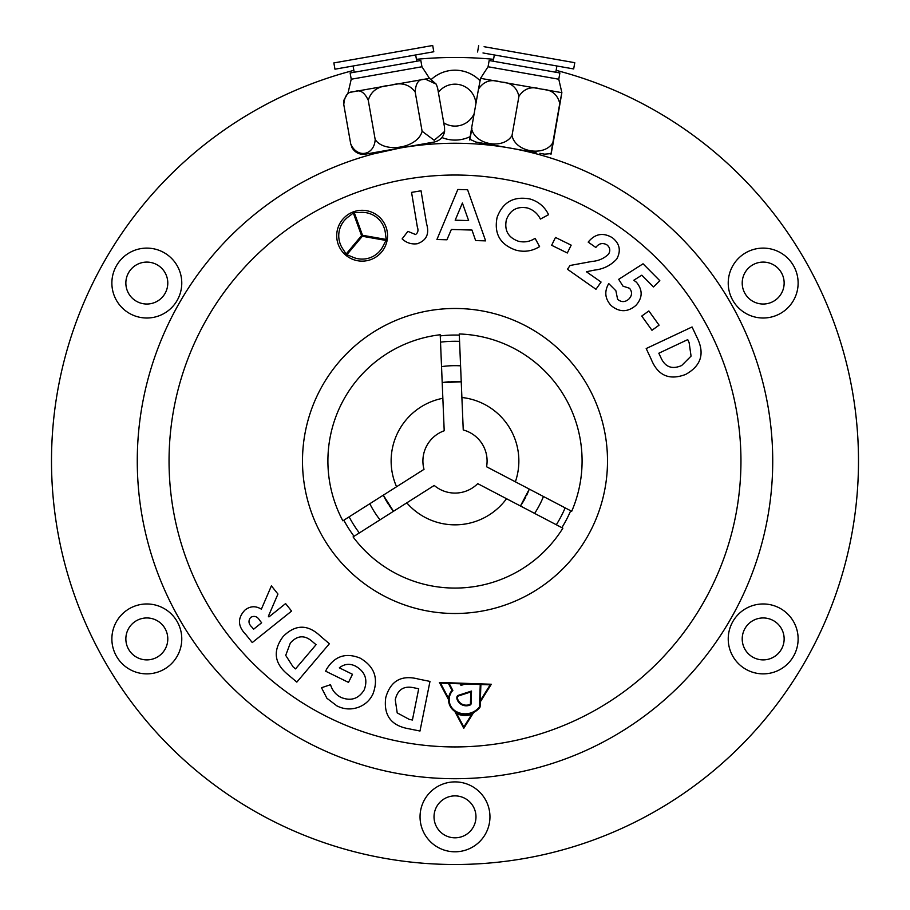 <?xml version="1.0" encoding="UTF-8"?>
<svg xmlns="http://www.w3.org/2000/svg" width="910" height="910" viewBox="0 0 910 910"><rect width="100%" height="100%" fill="white"/><g stroke="black" fill="none" stroke-linecap="round" stroke-linejoin="round"><path stroke-width="1.36" d="M385.385 233.233A23.387 23.387 0 0 0 360.542 212.394A101.67 101.67 0 0 1 354.263 212.621L362.51 235.269L386.238 239.455A101.67 101.67 0 0 1 385.385 233.233M383.121 246.018A101.67 101.67 0 0 1 386.067 240.456L362.328 236.27L346.835 254.743A101.67 101.67 0 0 1 352.659 257.109A23.387 23.387 0 0 0 383.121 246.018M348.348 216.83A23.387 23.387 0 0 0 342.717 248.76A101.67 101.67 0 0 1 346.062 254.083L361.554 235.622L353.308 212.974A101.67 101.67 0 0 1 348.348 216.83M336.711 235.724A25.423 25.423 0 0 0 362.135 261.136A25.423 25.423 0 0 0 387.546 235.724A25.423 25.423 0 0 0 362.135 210.301A25.423 25.423 0 0 0 336.711 235.724M463.827 727.022L471.744 714.361A20.031 20.031 0 0 1 456.695 713.622L463.827 727.022M457.491 697.379A4.777 4.777 0 0 0 457.889 699.71A9.168 9.168 0 0 0 470.015 704.374A0.694 0.694 0 0 0 470.424 703.76L470.834 691.941L458.674 695.888A1.718 1.718 0 0 0 457.491 697.379M473.325 713.03A19.394 19.394 0 0 1 455.159 712.086L463.781 728.296L473.325 713.03M457.309 699.972A9.805 9.805 0 0 0 470.265 704.954A1.331 1.331 0 0 0 471.061 703.783L471.505 691.054L458.481 695.285A2.355 2.355 0 0 0 456.865 697.322A5.414 5.414 0 0 0 457.309 699.972M480.889 684.525L480.321 700.62L490.183 684.843L480.889 684.525M448.607 698.402A14.15 14.15 0 0 1 452.065 690.326L448.38 683.387L440.474 683.114L448.607 698.402M452.839 690.417L449.108 683.41L460.107 683.797L460.972 685.412L465.385 683.979L480.252 684.502L479.479 706.535A1.206 1.206 0 0 1 479.206 707.263A18.371 18.371 0 0 1 455.933 711.358A13.514 13.514 0 0 1 452.839 690.417M460.847 683.819L463.531 683.922L461.279 684.65L460.847 683.819M439.393 682.443L491.298 684.252L480.287 701.894L480.116 706.558A1.843 1.843 0 0 1 479.684 707.673A19.008 19.008 0 0 1 455.614 711.916A14.15 14.15 0 0 1 448.55 699.642L439.393 682.443M689.12 342.592L687.732 339.623L658.817 353.228L660.728 357.277C664.948 367.003 671.933 369.744 681.67 365.524L691.065 356.117L689.12 342.592M409.204 719.366L412.412 720.026L418.714 688.756L414.323 687.869C404.017 685.457 397.659 689.427 395.259 699.756L397.204 712.883L409.204 719.366M293.043 666.803L295.522 668.895L316.054 644.701L312.653 641.823C304.839 634.782 297.399 635.18 290.347 643.006L285.717 655.371L293.043 666.803M468.616 220.573L462.394 203.032L455.182 220.197L468.616 220.573M253.594 629.219L261.636 622.781L259.748 620.427C257.371 616.457 254.356 615.433 250.694 617.367C248.077 620.711 248.498 623.976 251.945 627.161L253.594 629.219M651.969 330.284L641.755 316.054L648.864 310.947L659.079 325.177L651.969 330.284M622.986 286.149L618.698 279.325L643.052 263.798L659.818 280.689L653.494 286.957L641.812 275.195L633.781 280.246L636.443 282.236C642.892 290.097 642.699 297.832 635.84 305.464C627.604 312.38 619.357 312.414 611.111 305.544C604.957 298.798 604.172 291.473 608.744 283.567L615.888 290.768L617.628 299.367C621.45 302.438 625.215 302.325 628.912 299.015C632.154 295.557 632.382 291.974 629.572 288.288L622.986 286.149M567.317 252.991L551.642 245.29L555.498 237.442L571.173 245.154L567.317 252.991M608.528 254.174C610.655 250.523 610.053 247.361 606.72 244.71C602.431 242.549 598.803 243.47 595.834 247.475L588.178 242.106C595.083 233.699 603.148 232.243 612.385 237.737C619.778 243.641 621.223 250.739 616.73 259.031C610.803 265.458 603.375 269.144 594.446 270.111L586.393 271.737L601.066 282.043L595.97 289.289L567.442 269.235L570.07 265.481L591.944 261.443C598.45 260.942 603.978 258.531 608.528 254.174M651.128 359.063L646.191 348.553L692.066 326.974L696.935 337.314C705.022 353.399 701.246 365.786 685.605 374.454C669.214 380.653 657.725 375.523 651.128 359.063M418.623 679.11L429.986 681.408L419.988 731.026L408.783 728.773C391.084 725.679 383.406 715.283 385.76 697.583C390.549 680.76 401.503 674.594 418.623 679.11M320.593 636.272L329.386 643.734L296.831 682.113L288.163 674.765C274.228 663.561 272.545 650.821 283.101 636.556C295.363 624.203 307.864 624.101 320.593 636.272M336.927 705.898L326.917 698.277L321.503 687.732L330.535 684.695C332.23 690.428 335.71 694.671 341 697.413C350.885 701.383 358.62 698.869 364.216 689.871C368.004 679.622 365.149 671.728 355.651 666.188C349.849 663.288 344.412 663.834 339.339 667.838L352.488 674.287L348.496 682.398L325.655 671.205L326.542 669.26C334.618 656.11 345.789 652.379 360.041 658.078C374.556 666.495 378.822 678.541 372.85 694.216C369.915 700.188 365.365 704.442 359.2 706.979C351.635 709.914 344.208 709.55 336.927 705.898M497.11 217.365C502.855 202.031 513.843 195.923 530.075 199.017C538.527 201.542 544.692 206.752 548.582 214.669L540.404 219.071C537.617 213.531 533.294 209.835 527.436 207.981C517.039 206.058 510.01 210.051 506.335 219.947C504.242 230.526 508.28 237.624 518.45 241.252C524.365 242.663 529.916 241.696 535.091 238.329L539.585 246.621C532.145 251.194 524.24 252.366 515.868 250.125C500.125 244.619 493.868 233.699 497.11 217.365M446.935 239.785L436.925 239.512L457.821 189.485L467.592 189.746L485.633 240.866L475.634 240.581L471.971 230.048L451.349 229.479L446.935 239.785M415.517 234.518C417.952 232.869 418.566 230.401 417.36 227.102L411.559 192.385L421.034 190.793L426.551 223.724C429.6 233.825 426.517 240.49 417.303 243.732C411.502 244.506 406.44 242.89 402.129 238.875L407.885 231.356L415.517 234.518M285.592 603.592L291.587 611.076L252.263 642.562L245.905 634.623C237.681 626.285 237.362 618.106 244.961 610.075C250.216 605.992 255.676 605.696 261.363 609.177L271.407 585.869L277.948 594.048L268.393 616.229L268.939 616.923L285.592 603.592M399.831 148.091L373.43 153.904M420.045 816.839A34.955 34.955 0 0 0 455 851.794A34.955 34.955 0 0 0 489.955 816.839A34.955 34.955 0 0 0 455 781.895A34.955 34.955 0 0 0 420.045 816.839M434.024 816.839A20.976 20.976 0 0 0 455 837.814A20.976 20.976 0 0 0 475.975 816.839A20.976 20.976 0 0 0 455 795.875A20.976 20.976 0 0 0 434.024 816.839M111.873 638.911A34.955 34.955 0 0 0 146.817 673.866A34.955 34.955 0 0 0 181.773 638.911A34.955 34.955 0 0 0 146.817 603.967A34.955 34.955 0 0 0 111.873 638.911M125.853 638.911A20.976 20.976 0 0 0 146.817 659.886A20.976 20.976 0 0 0 167.793 638.911A20.976 20.976 0 0 0 146.817 617.947A20.976 20.976 0 0 0 125.853 638.911M111.873 283.055A34.955 34.955 0 0 0 146.817 318.011A34.955 34.955 0 0 0 181.773 283.055A34.955 34.955 0 0 0 146.817 248.112A34.955 34.955 0 0 0 111.873 283.055M125.853 283.055A20.976 20.976 0 0 0 146.817 304.031A20.976 20.976 0 0 0 167.793 283.055A20.976 20.976 0 0 0 146.817 262.091A20.976 20.976 0 0 0 125.853 283.055M441.896 137.535A34.955 34.955 0 0 0 470.163 136.625M443.75 122.827A20.976 20.976 0 0 0 474.144 113.682M475.919 103.649A20.976 20.976 0 0 0 438.381 92.342M728.228 283.055A34.955 34.955 0 0 0 763.183 318.011A34.955 34.955 0 0 0 798.127 283.055A34.955 34.955 0 0 0 763.183 248.112A34.955 34.955 0 0 0 728.228 283.055M742.207 283.055A20.976 20.976 0 0 0 763.183 304.031A20.976 20.976 0 0 0 784.147 283.055A20.976 20.976 0 0 0 763.183 262.091A20.976 20.976 0 0 0 742.207 283.055M728.228 638.911A34.955 34.955 0 0 0 763.183 673.866A34.955 34.955 0 0 0 798.127 638.911A34.955 34.955 0 0 0 763.183 603.967A34.955 34.955 0 0 0 728.228 638.911M742.207 638.911A20.976 20.976 0 0 0 763.183 659.886A20.976 20.976 0 0 0 784.147 638.911A20.976 20.976 0 0 0 763.183 617.947A20.976 20.976 0 0 0 742.207 638.911M556.146 70.354A403.517 403.517 0 0 1 455 864.5A403.517 403.517 0 0 1 353.853 70.354M416.439 59.321A403.517 403.517 0 0 1 493.561 59.321M137.274 460.983A317.726 317.726 0 0 1 455 143.257A317.726 317.726 0 0 1 772.726 460.983A317.726 317.726 0 0 1 455 778.71A317.726 317.726 0 0 1 137.274 460.983M169.044 460.983A285.956 285.956 0 0 1 455 175.027A285.956 285.956 0 0 1 740.956 460.983A285.956 285.956 0 0 1 455 746.939A285.956 285.956 0 0 1 169.044 460.983M302.495 460.983A152.505 152.505 0 0 1 455 308.479A152.505 152.505 0 0 1 607.505 460.983A152.505 152.505 0 0 1 455 613.499A152.505 152.505 0 0 1 302.495 460.983M525.752 497.099A79.432 79.432 0 0 1 520.452 505.983L529.29 489.102L543.452 496.507A95.322 95.322 0 0 1 534.614 513.399M388.354 504.197A79.432 79.432 0 0 1 383.303 495.176L393.507 511.272L380.016 519.826A95.322 95.322 0 0 1 369.801 503.73M529.29 489.102A79.432 79.432 0 0 1 526.481 495.632M393.507 511.272A79.432 79.432 0 0 1 389.252 505.562M450.905 381.665A79.432 79.432 0 0 1 461.245 381.802L442.203 382.598A79.432 79.432 0 0 1 449.267 381.768M480.014 80.728A34.955 34.955 0 0 0 431.488 79.272M442.203 382.598L441.532 366.628A95.322 95.322 0 0 1 460.585 365.831M532.566 512.33L521.976 506.779M406.781 502.855L434.229 485.451A32.089 32.089 0 0 0 477.727 483.642L562.869 528.187A127.093 127.093 0 0 1 353.08 536.911L406.781 502.855A63.859 63.859 0 0 0 506.529 498.703M461.893 397.499L459.254 333.97A127.093 127.093 0 0 1 571.707 511.295L515.367 481.811A63.859 63.859 0 0 0 461.893 397.499L463.247 429.975A32.089 32.089 0 0 1 486.566 466.75L515.367 481.811M460.676 368.14L461.177 380.084M396.567 486.759L342.865 520.816A127.093 127.093 0 0 1 440.212 334.755L442.851 398.284A63.859 63.859 0 0 0 396.567 486.759L424.014 469.344A32.089 32.089 0 0 1 444.205 430.771L442.851 398.284M371.758 502.491L381.847 496.087M482.994 52.962L573.675 68.944L574.779 62.688L484.097 46.706M561.88 92.683L558.774 79.227L553.906 78.362L488.056 66.76L480.525 78.34L501.967 82.116C511.136 82.651 516.789 87.383 518.939 96.278C524.001 88.668 530.996 86.177 539.903 88.805L561.868 92.672L553.2 142.768C550.357 158.204 550.243 158.192 552.848 142.711C544.146 157.112 515.288 152.027 512.023 135.51C503.423 149.934 474.667 144.838 471.562 128.367C468.946 143.86 469.071 143.871 471.915 128.435M480.548 78.34L478.478 89.146C483.483 81.536 490.41 79.034 499.272 81.638M501.967 82.116L539.903 88.805M542.622 89.282C551.847 89.828 557.557 94.56 559.764 103.478L561.845 92.672M488.056 66.76L489.159 60.504L555.009 72.106L559.877 72.971L558.774 79.227M478.478 89.146L471.562 128.367M518.939 96.278L512.023 135.51M559.764 103.478L552.848 142.711C550.243 158.192 550.357 158.204 553.2 142.768M536.07 152.652L475.759 142.017L480.139 142.79L479.877 144.235M539.96 154.825L540.21 153.381L544.589 154.154L539.846 153.324M334.96 69.194L433.797 51.756L432.705 45.5L333.856 62.926L334.96 69.194M353.296 91.762C347.665 91.705 344.492 95.982 343.787 104.616L343.718 100.509L348.132 92.672L429.474 78.34L421.944 66.76L351.237 79.227L350.123 72.971L420.841 60.504L421.944 66.76M354.934 91.478C360.167 89.476 364.614 92.41 368.266 100.305C370.939 91.33 377.593 86.439 388.251 85.597M391.38 85.051C401.606 82.173 409.546 84.493 415.188 92.024C415.711 83.424 418.566 79.204 423.741 79.341M425.243 79.079L436.277 84.186L437.619 88.077L444.535 127.298L444.603 131.415L434.207 140.276L422.103 131.256C418.02 147.92 384.668 153.779 375.182 139.526C374.317 155.61 357.027 158.681 350.703 143.848L352.045 147.727C355.127 152.721 359.587 154.871 365.411 154.154L434.241 142.017C439.962 140.697 443.42 137.16 444.603 131.415M415.188 92.024L422.103 131.256M368.266 100.305L375.182 139.526M343.787 104.616L350.703 143.848M370.04 154.825L369.79 153.381L429.861 142.79L430.123 144.235M459.561 341.364A119.71 119.71 0 0 0 440.52 342.149M440.258 335.904A125.944 125.944 0 0 1 459.3 335.119M570.695 510.76A125.944 125.944 0 0 1 561.857 527.652M354.047 536.297A125.944 125.944 0 0 1 343.843 520.202M349.122 516.846A119.71 119.71 0 0 0 359.325 532.953M556.317 524.751A119.71 119.71 0 0 0 565.155 507.86M556.909 65.986L555.805 72.254M551.119 153.597L544.589 154.154M469.822 139.264L475.759 142.017M494.335 54.953L493.231 61.22M477.568 52.006L478.671 45.739M415.665 54.953L416.769 61.22M436.277 84.186L429.474 78.34M348.12 92.683L351.226 79.227M353.091 65.986L354.195 72.254"/></g></svg>
